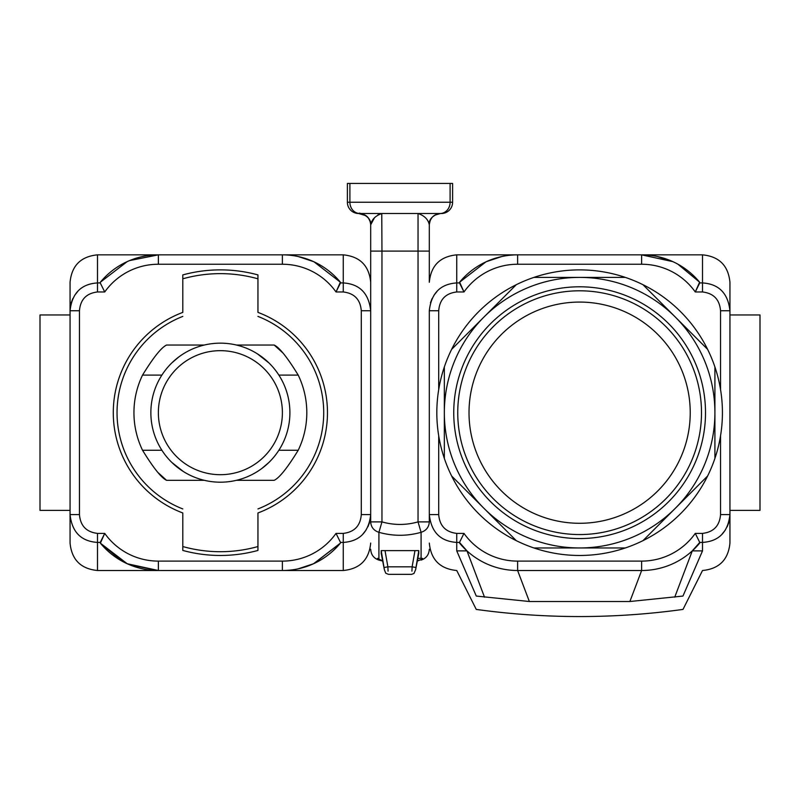 <?xml version="1.0" encoding="UTF-8"?>
<svg xmlns="http://www.w3.org/2000/svg" width="800" height="800" viewBox="0 0 800 800"><rect width="100%" height="100%" fill="white"/><g stroke="black" fill="none" stroke-linecap="round" stroke-linejoin="round"><path stroke-width="1.2" d="M70.06 378.86L70.06 314.97L40 314.97L40 510.38L70.06 510.38L70.06 386.37M370.69 310.75L370.69 282.28C369.06 265.62 359.92 256.47 343.26 254.85L343.26 282.93C359.63 284 368.78 293.28 370.69 310.75L361.29 310.75L361.29 514.61L370.69 514.61L370.69 310.75M70.06 438.98L70.06 446.5M361.29 514.61C360.39 525.83 354.37 532.09 343.26 533.39L336.02 533.39A65.76 65.76 0 0 1 282.38 561.11L158.37 561.11A65.76 65.76 0 0 1 104.73 533.39L97.49 533.39L97.49 542.42C81.12 541.35 71.98 532.08 70.06 514.61L79.46 514.61L79.46 310.75C80.37 299.53 86.38 293.27 97.49 291.97L104.73 291.97A65.76 65.76 0 0 1 158.37 264.24L282.38 264.24A65.76 65.76 0 0 1 336.02 291.97L340.37 282.2L314 261.82L340.37 282.2A75.16 75.16 0 0 0 282.38 254.85L158.37 254.85A75.16 75.16 0 0 0 100.38 282.2L127.18 261.63M313.57 261.63L298.26 256.55L313.57 261.63M298.26 568.81L313.57 563.73L340.37 543.16L314 563.53M340.37 543.16L340.5 542.42L343.26 542.42L343.26 570.51L282.38 570.51A75.16 75.16 0 0 0 340.37 543.16A75.16 75.16 0 0 1 282.38 570.51L158.37 570.51L127.21 563.74L100.38 543.16A75.16 75.16 0 0 0 158.37 570.51A75.16 75.16 0 0 1 100.38 543.16A75.16 75.16 0 0 0 158.37 570.51A75.16 75.16 0 0 1 100.38 543.16L122.12 561.19M362.9 534.03L366.08 530.04M367.92 526.78L369.52 522.64M370.69 514.61C368.77 532.09 359.63 541.36 343.26 542.42L343.26 533.39M129.59 260.58L158.37 254.85A75.16 75.16 0 0 0 100.38 282.2L100.25 282.93L97.49 282.93L97.49 291.97M129.59 564.78L158.37 570.51L97.49 570.51L97.49 542.42L100.25 542.42L104.73 533.39L100.38 543.16M79.46 310.75L70.06 310.75L70.06 543.07C71.69 559.74 80.83 568.88 97.49 570.51M70.06 310.75C71.98 293.27 81.12 284 97.49 282.93L97.49 254.85C80.83 256.47 71.69 265.62 70.06 282.28L70.06 314.97M104.73 291.97L100.25 282.93L104.73 291.97M336.02 533.39L340.5 542.42L336.02 533.39M70.06 514.61L70.06 510.38M77.86 291.33L74.67 295.32M72.83 298.58L71.23 302.72M127.2 261.62L100.38 282.2A75.16 75.16 0 0 1 158.37 254.85L158.37 264.24M282.38 264.24L282.38 254.85A75.16 75.16 0 0 1 340.37 282.2A75.16 75.16 0 0 0 282.38 254.85A75.16 75.16 0 0 1 340.37 282.2M343.26 291.97L336.02 291.97L340.5 282.93L343.26 282.93L343.26 291.97C354.36 293.27 360.37 299.53 361.29 310.75M182.8 512.97A107.1 107.1 0 0 1 113.28 412.68A107.1 107.1 0 0 0 182.8 512.97L182.8 550.44A142.8 142.8 0 0 0 257.95 550.44L257.95 512.97A107.1 107.1 0 0 0 257.95 312.39L257.95 274.91A142.8 142.8 0 0 0 182.8 274.91A142.8 142.8 0 0 1 257.95 274.91M182.8 274.91L182.8 312.39A107.1 107.1 0 0 0 113.28 412.68A107.1 107.1 0 0 1 182.8 312.39M150.86 412.68A69.52 69.52 0 0 1 255.14 352.47A69.52 69.52 0 0 1 255.14 472.88A69.52 69.52 0 0 1 150.86 412.68M171.83 462.44L183.35 471.52M178.8 356.96L171.88 362.86M268.92 362.92L257.4 353.84M261.95 468.4L268.87 462.49M278.86 450.26L298.21 450.26C287.42 467.85 279.41 477.87 274.18 480.32C279.33 477.95 287.34 467.93 298.21 450.26A86.43 86.43 0 0 0 298.21 375.1C287.42 357.51 279.41 347.49 274.18 345.04C279.33 347.41 287.34 357.43 298.21 375.1L278.86 375.1M161.89 375.1L142.54 375.1C153.34 357.51 161.35 347.49 166.57 345.04C161.42 347.41 153.41 357.43 142.54 375.1A86.43 86.43 0 0 0 142.54 450.26C153.34 467.85 161.35 477.87 166.57 480.32C161.42 477.95 153.41 467.93 142.54 450.26L161.89 450.26M204.32 480.32L166.57 480.32L158.29 472.8M236.43 345.04L274.18 345.04L282.47 352.55M438.71 389.59L438.71 310.75L429.31 310.75C431.23 293.27 440.37 284 456.74 282.93L456.74 254.85C440.08 256.47 430.94 265.62 429.31 282.28L429.31 224.79C428.22 219.44 424.46 215.68 418.04 213.51L419.04 213.59M417.82 558.47L421.08 558.24L421.08 532.32C426.24 530.61 428.98 527.13 429.31 521.89C429.31 558.32 429.31 558.32 429.31 521.89L429.31 514.61L438.71 514.61L438.71 435.77M381.21 550.61L384.37 569.64A12497.24 10236.21 179.8 0 1 381.21 553.45L381.21 550.61L418.79 550.61L418.79 553.45A12497.24 10236.21 -179.8 0 1 415.63 569.64L418.79 550.61M411.93 571.14L412.12 566.83L415.81 567.48M384.19 567.48L387.88 566.83L388.07 571.14M381.22 553.47L384.37 569.64M384.39 569.76L385.76 573.22L388.43 574.33L411.57 574.35L413.97 573.48L415.63 569.64M415.61 569.76L418.78 553.47M417.36 560.83L421.08 559.57L422.55 558.45L421.08 558.24M421.45 213.51L418.04 213.51L418.04 521.89L421.08 532.32C407.03 536.27 392.97 536.27 378.92 532.32L378.92 558.24L377.45 558.46L382.64 560.83M450.1 183.45L450.1 202.24L452.61 202.24A11.27 11.27 0 0 1 441.34 213.51A11.27 11.27 0 0 0 452.61 202.24L452.61 183.45L347.39 183.45L347.39 202.24A11.27 11.27 0 0 0 358.66 213.51L440.47 213.51M411.27 213.51L440.58 213.51C433.74 214.19 429.99 217.95 429.31 224.79L429.31 224.66M377.96 214.81L381.96 213.51C375.51 215.68 371.75 219.44 370.69 224.79C370.01 217.95 366.26 214.19 359.42 213.51L388.73 213.51M374.36 217.98L370.69 224.79L370.69 521.89C370.69 558.32 370.69 558.32 370.69 521.89C371.02 527.13 373.76 530.61 378.92 532.32L381.96 521.89L381.96 251.09L429.31 251.09M417.31 561.05L421.08 559.57M378.93 559.57L378.93 560.1M370.69 251.09L381.96 251.09L381.77 213.51M440.55 213.51C437.43 213.3 428.4 217.49 429.32 224.32L429.31 224.79M429.32 224.32L430.24 220.35L432.12 217.36M434.66 215.2L440.52 213.51M366.09 215.71L358.66 213.51A11.27 11.27 0 0 1 347.39 202.24L349.9 202.24L349.9 183.45M370.69 224.79L370.67 224.14C371.13 215.21 356.67 211.98 359.48 213.51M720.54 435.77L720.54 514.61L729.94 514.61L729.94 310.75L729.94 314.97L760 314.97L760 510.38L729.94 510.38L729.94 514.61C728.02 532.09 718.88 541.36 702.51 542.42L702.51 550.88C702.51 577.03 702.51 577.03 702.51 550.88L682.96 596.06C682.96 613.88 682.96 613.88 682.96 596.06L629.88 601.51L529.37 601.51L476.28 596.06C476.28 613.88 476.28 613.88 476.28 596.06L456.74 550.88C456.74 577.03 456.74 577.03 456.74 550.88L456.74 542.42C440.37 541.35 431.22 532.08 429.31 514.61L429.31 310.75M456.74 550.88L466.97 550.88L484.51 597.16M702.51 550.88L692.28 550.88L674.74 597.16M641.63 264.24L641.63 254.85L517.62 254.85A75.16 75.16 0 0 0 459.63 282.2A75.16 75.16 0 0 1 517.62 254.85L517.62 264.24L641.63 264.24A65.76 65.76 0 0 1 695.27 291.97L699.62 282.2A75.16 75.16 0 0 0 641.63 254.85A75.16 75.16 0 0 1 699.62 282.2L677.88 264.17M729.94 310.75L729.94 282.28L729.94 310.75C728.02 293.27 718.88 284 702.51 282.93C718.88 284 728.02 293.28 729.94 310.75L720.54 310.75L720.54 389.59M722.14 534.03L725.33 530.04M727.17 526.78L728.77 522.64M481.08 561.03A75.16 75.16 0 0 1 459.63 543.16A75.16 75.16 0 0 0 517.62 570.51L641.63 570.51L641.63 561.11A65.76 65.76 0 0 0 695.27 533.39L699.75 542.42L702.51 542.42L702.51 533.39L695.27 533.39L699.75 542.42L692.28 550.88M517.62 264.24A65.76 65.76 0 0 0 463.98 291.97L459.5 282.93L456.74 282.93L456.74 291.97L463.98 291.97L459.63 282.2L486 261.82M641.63 561.11L517.62 561.11A65.76 65.76 0 0 1 463.98 533.39L459.5 542.42L466.97 550.88M437.1 291.33L433.92 295.32M432.08 298.58L430.48 302.72M702.51 291.97L695.27 291.97L699.75 282.93L702.51 282.93L702.51 291.97C713.6 293.27 719.62 299.53 720.54 310.75M629.88 601.52L641.63 570.51A75.16 75.16 0 0 0 699.62 543.16M456.74 533.39L463.98 533.39L459.5 542.42L456.74 542.42L456.74 533.39C445.64 532.08 439.63 525.82 438.71 514.61M486.43 261.63L501.74 256.55M729.94 438.98L729.94 386.37M729.94 510.38L729.94 446.5M729.94 378.86L729.94 314.97M729.94 514.61L729.94 543.07L729.94 514.61M702.51 282.93L702.51 254.85L641.63 254.85L672.79 261.62L657.51 256.55M587.14 570.51L542.05 570.51M516.29 284.69L483.97 317.02A135.28 135.28 0 0 1 579.62 277.4L533.91 277.4A142.8 142.8 0 0 0 444.34 366.96L444.34 458.39A142.8 142.8 0 0 1 444.34 366.96M533.91 277.4A142.8 142.8 0 0 1 625.34 277.4L579.62 277.4A135.28 135.28 0 0 1 675.28 317.02L642.96 284.69A142.8 142.8 0 0 0 625.34 277.4M642.96 284.69A142.8 142.8 0 0 1 707.61 349.35L675.28 317.02A135.28 135.28 0 0 1 714.91 412.68L714.91 366.96A142.8 142.8 0 0 0 707.61 349.35M714.91 366.96A142.8 142.8 0 0 1 714.91 458.39L714.91 412.68A135.28 135.28 0 0 1 675.28 508.34L707.61 476.01A142.8 142.8 0 0 0 714.91 458.39M707.61 476.01A142.8 142.8 0 0 1 642.96 540.66L675.28 508.34A135.28 135.28 0 0 1 579.62 547.96L625.34 547.96A142.8 142.8 0 0 0 642.96 540.66M625.34 547.96A142.8 142.8 0 0 1 533.91 547.96L579.62 547.96A135.28 135.28 0 0 1 483.97 508.34L516.29 540.66A142.8 142.8 0 0 0 533.91 547.96M516.29 540.66A142.8 142.8 0 0 1 451.64 476.01L483.97 508.34A135.28 135.28 0 0 1 483.97 317.02L451.64 349.35M444.34 458.39A142.8 142.8 0 0 0 451.64 476.01M705.51 412.68A125.89 125.89 0 0 0 516.68 303.66A125.89 125.89 0 0 0 516.68 521.7A125.89 125.89 0 0 0 705.51 412.68M97.49 533.39C86.4 532.08 80.38 525.82 79.46 514.61M158.37 561.11L158.37 570.51M282.38 561.11L282.38 570.51M100.38 282.2A75.16 75.16 0 0 1 158.37 254.85L97.49 254.85M257.95 312.39A107.1 107.1 0 0 1 257.95 512.97M182.8 508.94A103.34 103.34 0 0 1 182.8 316.41M158.37 412.68A62 62 0 0 1 251.38 358.98A62 62 0 0 1 251.38 466.38A62 62 0 0 1 158.37 412.68M182.8 278.81A139.04 139.04 0 0 1 257.95 278.81M257.95 316.41A103.34 103.34 0 0 1 257.95 508.94M182.8 550.44A142.8 142.8 0 0 0 257.95 550.44M182.8 546.54A139.04 139.04 0 0 0 257.95 546.54M414.93 550.85L412.12 566.83L387.88 566.83L385.07 550.85M440.08 213.51A11.27 10.02 -90 0 0 450.1 202.24L349.9 202.24A11.27 10.02 90 0 0 359.92 213.51M429.31 521.89L418.04 521.89C406.01 525.29 393.99 525.29 381.96 521.89L370.69 521.89M517.62 561.11L517.62 570.51L529.37 601.52M720.54 514.61C719.63 525.83 713.62 532.09 702.51 533.39M438.71 310.75C439.61 299.53 445.63 293.27 456.74 291.97M690.23 412.68A110.61 110.61 0 0 0 524.32 316.89A110.61 110.61 0 0 0 524.32 508.47A110.61 110.61 0 0 0 690.23 412.68M701.5 412.68A121.88 121.88 0 0 0 518.68 307.13A121.88 121.88 0 0 0 518.68 518.23A121.88 121.88 0 0 0 701.5 412.68M282.38 254.85L343.26 254.85M343.26 570.51C359.92 568.88 369.06 559.74 370.69 543.07M236.43 480.32L274.18 480.32M166.57 345.04L204.32 345.04M382.69 561.05L378.92 560.1C373.76 558.32 371.02 554.71 370.69 549.26M421.08 560.11C426.24 558.32 428.98 554.7 429.31 549.26M374.08 213.51L373.07 213.51M361.01 213.62L362.04 213.82M363.41 214.25L366.51 216.03M367.52 216.96L368.17 217.7M368.56 218.22L370.3 221.91M370.37 222.17L370.59 223.34M372.08 213.51L381.83 213.51M476.28 609.42C545.18 618.93 614.07 618.93 682.96 609.42M729.94 543.07C728.31 559.74 719.17 568.88 702.51 570.51L682.99 609.43M429.31 543.07C430.94 559.74 440.08 568.88 456.74 570.51L476.26 609.43M456.74 254.85L517.62 254.85M702.51 254.85C719.17 256.47 728.31 265.62 729.94 282.28"/></g></svg>
